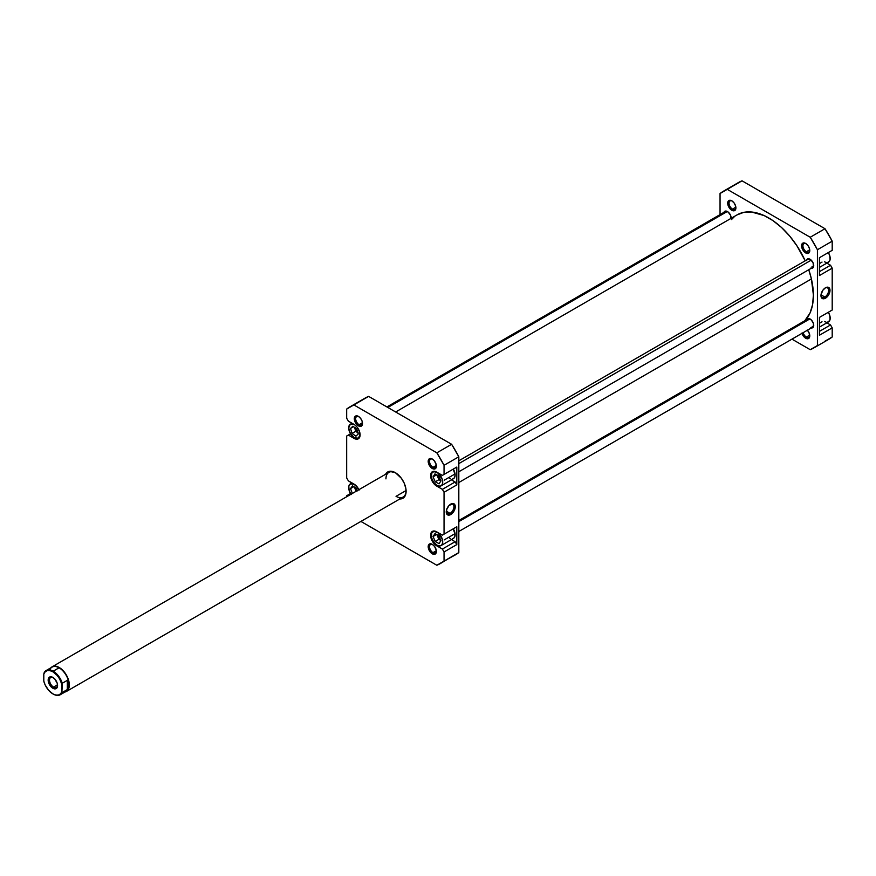 <?xml version="1.0" encoding="UTF-8"?>
<svg xmlns="http://www.w3.org/2000/svg" width="876" height="876" viewBox="0 0 876 876"><rect width="100%" height="100%" fill="white"/><g stroke="black" fill="none" stroke-linecap="round" stroke-linejoin="round"><path stroke-width="1.31" d="M360.102 434.682A8.07 4.665 60 0 1 358.426 438.186A8.07 4.665 60 0 1 354.397 437.792L358.426 438.186L360.102 434.496M436.993 532.006L436.993 532.006A8.07 4.665 60 0 1 442.27 539.123A8.07 4.665 60 0 1 441.033 545.584A8.07 4.665 60 0 1 436.993 545.19L440.168 545.912L441.734 545.003L442.588 543.109L442.27 539.123L438.11 532.772L433.817 531.283L431.715 533.024L431.715 538.072L433.817 542.244L436.993 545.19A8.07 4.665 60 0 1 431.715 538.072A8.07 4.665 60 0 1 432.952 531.601A8.07 4.665 60 0 1 436.993 532.006L436.993 532.006M441.033 545.584L453.45 538.411A8.07 4.665 -120 0 0 453.286 528.808L455.126 534.721L454.162 537.82L452.585 538.74M436.993 472.295L436.993 472.295A8.07 4.665 60 0 1 442.27 479.413A8.07 4.665 60 0 1 441.033 485.873A8.07 4.665 60 0 1 436.993 485.479L440.168 486.202L441.734 485.293L442.588 483.41L442.27 479.413L438.11 473.062L433.817 471.573L431.715 473.325L431.715 478.362L433.817 482.534L436.993 485.479A8.07 4.665 60 0 1 431.715 478.362A8.07 4.665 60 0 1 432.952 471.901A8.07 4.665 60 0 1 436.993 472.295L436.993 472.295M441.033 485.873L453.45 478.701A8.07 4.665 -120 0 0 453.286 469.098L455.126 475.011L454.162 478.121L452.585 479.03M432.645 459.254A4.84 2.792 -120 0 0 429.547 461.586A4.84 2.792 -120 0 0 432.963 467.335L432.295 468.496A5.793 3.34 60 0 1 428.2 461.4A5.793 3.34 60 0 1 432.295 459.035L430.729 458.487L428.89 459.166L428.506 463.393L431.496 467.948L434.573 469.01L436.073 467.762L436.314 465.167L434.573 461.148L432.295 459.035A5.793 3.34 60 0 1 436.39 466.131A5.793 3.34 60 0 1 432.295 468.496L432.963 467.335A4.84 2.792 60 0 1 429.798 463.065A4.84 2.792 60 0 1 430.543 459.188A4.84 2.792 60 0 1 432.645 459.254M432.645 544.554A4.84 2.792 -120 0 0 429.547 546.887A4.84 2.792 -120 0 0 432.963 552.636L432.295 553.796A5.793 3.34 60 0 1 428.2 546.701A5.793 3.34 60 0 1 432.295 544.335L430.729 543.788L428.89 544.467L428.506 548.694L431.496 553.238L434.573 554.311L436.073 553.063L436.314 550.457L434.573 546.449L432.295 544.335A5.793 3.34 60 0 1 436.39 551.431A5.793 3.34 60 0 1 432.295 553.796L432.963 552.636A4.84 2.792 60 0 1 429.798 548.365A4.84 2.792 60 0 1 430.543 544.478A4.84 2.792 60 0 1 432.645 544.554M358.777 416.604A4.84 2.792 -120 0 0 355.667 418.936A4.84 2.792 -120 0 0 359.094 424.685L358.426 425.845A5.793 3.34 60 0 1 354.32 418.75A5.793 3.34 60 0 1 358.426 416.385L356.85 415.837L355.01 416.527L354.638 420.743L356.85 424.586L360.693 426.36L362.204 425.112L362.204 421.487L360.693 418.498L358.426 416.385A5.793 3.34 60 0 1 362.522 423.48A5.793 3.34 60 0 1 358.426 425.845L359.094 424.685A4.84 2.792 60 0 1 355.93 420.414A4.84 2.792 60 0 1 356.674 416.538A4.84 2.792 60 0 1 358.777 416.604M52.122 666.8A14.246 8.223 60 0 1 59.25 667.512A14.246 8.223 -120 0 0 50.95 667.764A14.246 8.223 60 0 1 52.122 666.8L388.9 472.361A14.246 8.223 60 0 1 395.7 472.887A14.246 8.223 -120 0 0 385.955 478.887M385.593 474.277A15.199 8.771 60 0 1 395.361 472.679L389.382 471.332L386.425 473.04L385.429 474.617M450.089 513.369A5.431 3.143 120 0 0 453.932 506.908A5.431 3.143 120 0 0 450.406 504.324A5.431 3.143 -60 0 1 452.804 504.226A5.431 3.143 -60 0 1 453.637 508.584A5.431 3.143 -60 0 1 450.089 513.369L446.289 511.179L450.089 513.369A5.431 3.143 -60 0 1 447.373 513.643A5.431 3.143 -60 0 1 446.256 511.518A5.431 3.143 120 0 0 450.089 513.369L450.757 514.54L450.089 513.369M450.757 504.105A6.384 3.69 -60 0 1 455.279 506.711A6.384 3.69 -60 0 1 450.757 514.54L453.954 511.168L455.191 507.784L454.929 504.915L453.264 503.536L449.027 505.507L446.585 509.733L447.001 514.387L448.249 515.11L450.757 514.54A6.384 3.69 -60 0 1 446.245 511.934A6.384 3.69 -60 0 1 450.757 504.105L450.757 504.105M436.336 465.386L432.963 467.335L436.336 465.386M436.336 550.686L432.963 552.636L436.336 550.686M362.467 422.736L359.094 424.685L362.467 422.736M406.081 490.527L396.029 496.331L406.081 490.527M440.409 479.84A3.986 2.3 60 0 1 437.88 475.471M440.398 539.528A3.986 2.3 60 0 1 437.88 535.203M356.784 490.91A3.986 2.3 60 0 1 355.284 487.571M357.66 432.032A3.986 2.3 60 0 1 355.295 427.937M451.447 539.572L455.126 541.697L456.801 544.609L456.801 526.772L442.369 535.105L434.343 531.009L432.383 531.393L431.069 532.893L431.069 538.236L433.302 542.649L435.481 544.949L442.369 549.066L444.044 551.968L444.044 561.1L436.839 565.261L360.912 521.428L436.839 565.261A90.458 52.232 60 0 0 440.584 563.432A90.458 52.232 60 0 0 444.044 561.1L444.044 551.968L456.801 544.609L456.801 526.772L442.369 535.105L456.801 526.772L444.044 534.141L444.044 492.268L444.044 534.141L442.369 535.105L436.653 531.809A8.552 4.938 60 0 0 432.383 531.393A8.552 4.938 60 0 0 431.069 538.236A8.552 4.938 60 0 0 436.653 545.77L437.343 545.376L436.653 545.77L442.369 549.066L455.126 541.697L442.369 549.066L444.044 551.968L456.801 544.609L455.126 541.697L451.447 539.572M450.527 538.532L449.421 538.017M451.447 479.862L455.126 481.986L456.801 484.899L456.801 467.061L442.369 475.394L434.343 471.299L432.383 471.682L431.069 473.182L431.069 478.526L433.302 482.95L435.481 485.249L442.369 489.355L444.044 492.268L456.801 484.899L456.801 467.061L442.369 475.394L456.801 467.061L444.044 474.431L444.044 465.298L444.044 474.431L442.369 475.394L436.653 472.098A8.552 4.938 60 0 0 432.383 471.682A8.552 4.938 60 0 0 431.069 478.526A8.552 4.938 60 0 0 436.653 486.06L437.343 485.665L436.653 486.06L442.369 489.355L455.126 481.986L442.369 489.355L444.044 492.268L456.801 484.899L455.126 481.986L451.447 479.862M450.527 478.822L449.421 478.307M359.083 490.122L356.368 485.994L348.352 480.825L346.666 477.924L346.666 436.04L348.352 435.076L356.368 439.172L359.083 438.175L359.981 436.171L359.642 431.945L357.419 427.532L355.24 425.232L348.352 421.115L346.666 418.213L346.666 409.081L353.871 404.92L436.839 452.826L444.044 465.298L458.816 456.768L451.622 444.296L368.643 396.39L364.898 398.219A90.458 52.232 -120 0 1 368.643 396.39L353.871 404.92L436.839 452.826L451.622 444.296L368.643 396.39L353.871 404.92A90.458 52.232 60 0 0 350.126 406.749L364.898 398.219M346.666 496.747L346.666 495.75L348.352 494.787L349.206 495.279L348.352 494.787L350.531 493.527L346.666 495.75L346.666 496.747M399.467 498.926L401.328 498.849L404.296 497.141L405.895 493.593L405.895 488.753L404.296 483.355L401.328 478.219L395.361 472.679A15.199 8.771 60 0 1 406.103 491.294A15.199 8.771 60 0 1 399.839 498.959M458.816 552.57L458.816 456.768L458.816 552.57L444.044 561.1L455.356 554.902A90.458 52.232 -120 0 0 458.816 552.57M451.622 556.731L440.584 563.432M358.886 489.695A8.552 4.938 60 0 0 354.057 484.121L348.352 480.825L346.666 477.924L346.666 436.04L350.531 433.817L348.352 435.076L354.057 438.372L354.736 437.978L354.057 438.372A8.552 4.938 60 0 0 358.328 438.799A8.552 4.938 60 0 0 359.642 431.945A8.552 4.938 60 0 0 354.057 424.411L348.352 421.115L346.666 418.213L346.666 409.081A90.458 52.232 60 0 1 350.126 406.749M406.092 490.899A14.246 8.223 60 0 1 403.146 497.042A14.246 8.223 60 0 1 396.029 496.331A14.246 8.223 -120 0 0 406.092 490.899M362.5 423.064A4.84 2.792 60 0 1 361.514 424.926A4.84 2.792 60 0 1 359.094 424.685A4.84 2.792 -120 0 0 362.5 423.064M436.368 551.015A4.84 2.792 60 0 1 435.383 552.876A4.84 2.792 60 0 1 432.963 552.636A4.84 2.792 -120 0 0 436.368 551.015M436.368 465.714A4.84 2.792 60 0 1 435.383 467.576A4.84 2.792 60 0 1 432.963 467.335A4.84 2.792 -120 0 0 436.368 465.714M436.839 452.826A90.458 52.232 60 0 1 444.044 465.298L458.816 456.768A90.458 52.232 -120 0 0 451.622 444.296L436.839 452.826M439.084 483.87L435.208 481.833L433.116 476.851L434.901 473.905L438.777 475.942L440.869 480.924L439.084 483.87L435.208 481.833L438.898 479.698L440.759 480.672L438.898 479.698L435.208 481.833L433.116 476.851L436.642 474.825L433.116 476.851L434.901 473.905L438.777 475.942L440.869 480.924L439.084 483.87M439.04 543.58L435.164 541.488L433.116 536.495L434.945 533.615L438.821 535.707L440.869 540.689L439.04 543.58L435.164 541.488L438.854 539.353L440.738 540.372L438.854 539.353L435.164 541.488L433.116 536.495L436.587 534.502L433.116 536.495L434.945 533.615L438.821 535.707L440.869 540.689L439.04 543.58M354.397 484.319L350.356 483.913L348.79 486.388L349.119 490.385L351.221 494.557M352.349 493.473L350.52 488.578L352.524 485.906L356.401 488.239L357.288 490.615L356.401 488.239L352.524 485.906L350.52 488.578L353.805 486.673L350.52 488.578L352.349 493.473M351.002 494.25A8.07 4.665 60 0 1 350.356 483.913A8.07 4.665 60 0 1 354.222 484.22M354.397 424.608L350.356 424.203L348.681 427.904L350.356 433.532L354.397 437.792A8.07 4.665 60 0 1 349.119 430.674A8.07 4.665 60 0 1 350.356 424.203A8.07 4.665 60 0 1 354.222 424.51M355.919 436.193L352.064 433.434L350.542 428.441L352.875 426.207L356.718 428.966L358.24 433.959L355.919 436.193L352.064 433.434L355.755 431.299L357.901 432.843L355.755 431.299L352.064 433.434L350.542 428.441L353.565 426.7L350.542 428.441L352.875 426.207L356.718 428.966L358.24 433.959L355.919 436.193M436.916 474.967L438.898 479.698L436.916 474.967M440.683 480.015L438.69 477.902L437.869 475.131M436.938 534.688L438.854 539.353L436.938 534.688M440.683 539.726L438.69 537.612L437.869 534.831M354.441 487.056L356.039 491.337L354.441 487.056M357.003 491.162L355.262 487.144M354.572 427.422L355.755 431.299L354.572 427.422M358.087 432.317L356.094 430.215L355.262 427.433M811.406 278.951L458.816 482.523L811.406 278.951L813.399 295.059L812.578 304.651L810.081 312.896L804.792 320.769A63.16 36.463 -120 0 0 811.406 278.951A63.16 36.463 -120 0 0 808.756 269.731L811.406 278.951M731.482 219.569L734.077 216.985M737.012 214.916L743.746 212.353L751.455 211.992L764.146 215.573L772.906 220.577L781.491 227.464L789.605 235.972L796.897 245.762L805.208 260.818A63.16 36.463 -120 0 0 737.165 214.828L395.667 411.983M819.443 267.399L828.51 262.165A8.07 4.665 -120 0 0 828.346 252.551L829.747 255.693L830.076 259.69L828.51 262.165L826.659 262.526M819.443 327.109L828.51 321.875A8.07 4.665 -120 0 0 828.346 312.261L829.747 315.404L830.076 319.401L828.51 321.875L826.659 322.237M801.89 333.121L804.88 337.676L805.679 338.224L806.347 337.063A4.84 2.792 -120 0 0 809.752 335.442A4.84 2.792 60 0 1 808.767 337.304A4.84 2.792 60 0 1 806.347 337.063L809.72 335.114L806.347 337.063A4.84 2.792 60 0 1 803.15 332.683A4.84 2.792 -120 0 0 806.347 337.063L805.679 338.224A5.793 3.34 60 0 1 801.967 333.362M806.029 243.681A4.84 2.792 -120 0 0 802.92 246.014A4.84 2.792 -120 0 0 806.347 251.762L805.679 252.923A5.793 3.34 60 0 1 801.573 245.827A5.793 3.34 60 0 1 805.679 243.462L803.402 242.948L802.263 243.605L801.89 247.82L804.102 251.664L807.946 253.438L809.457 252.189L809.457 248.576L807.946 245.576L805.679 243.462A5.793 3.34 60 0 1 809.774 250.558A5.793 3.34 60 0 1 805.679 252.923L806.347 251.762A4.84 2.792 60 0 1 803.183 247.492A4.84 2.792 60 0 1 803.927 243.616A4.84 2.792 60 0 1 806.029 243.681M732.15 201.042A4.84 2.792 -120 0 0 729.051 203.374A4.84 2.792 -120 0 0 732.478 209.112L731.799 210.273A5.793 3.34 60 0 1 727.704 203.177A5.793 3.34 60 0 1 731.799 200.812L729.533 200.297L728.394 200.954L727.781 204.152L730.234 209.014L734.077 210.798L735.588 209.539L735.588 205.926L734.077 202.925L731.799 200.812A5.793 3.34 60 0 1 735.895 207.908A5.793 3.34 60 0 1 731.799 210.273L732.478 209.112A4.84 2.792 60 0 1 729.314 204.842A4.84 2.792 60 0 1 730.058 200.965A4.84 2.792 60 0 1 732.15 201.042M820.987 295.168A5.431 3.143 120 0 0 824.809 297.03L825.488 298.19A6.384 3.69 -60 0 1 820.965 295.584A6.384 3.69 -60 0 1 825.488 287.766L822.98 290.087L821.053 294.522L821.316 297.38L822.98 298.76L827.207 296.8L829.66 292.562L829.243 287.919L827.207 287.164L825.488 287.766A6.384 3.69 -60 0 1 829.999 290.372A6.384 3.69 -60 0 1 825.488 298.19L824.809 297.03A5.431 3.143 -60 0 1 822.093 297.293A5.431 3.143 -60 0 1 820.987 295.168M821.009 294.829L824.809 297.03L821.009 294.829M809.72 249.813L806.347 251.762L809.72 249.813M735.851 207.163L732.478 209.112L735.851 207.163M806.577 260.03A5.223 3.011 60 0 1 807.431 258.989A5.223 3.011 60 0 1 810.037 259.241A5.223 3.011 60 0 1 813.454 263.851A5.223 3.011 60 0 1 812.654 268.034A5.223 3.011 60 0 1 811.329 268.253M806.577 319.74A5.223 3.011 60 0 1 807.431 318.7A5.223 3.011 60 0 1 810.037 318.952A5.223 3.011 60 0 1 813.454 323.562A5.223 3.011 60 0 1 812.654 327.744A5.223 3.011 60 0 1 811.329 327.963M723.981 212.342A5.223 3.011 60 0 1 724.824 211.302A5.223 3.011 60 0 1 727.441 211.554A5.223 3.011 60 0 1 731.121 218.31M819.443 257.697L819.443 275.535L832.2 268.166L830.525 265.253L826.845 263.129L830.525 265.253L819.443 271.648L830.525 265.253L832.2 268.166L832.2 310.038L832.2 268.166L819.443 275.535L819.443 257.697L832.2 250.328L832.2 241.196L824.995 228.724L742.027 180.817L738.282 182.646A90.458 52.232 -120 0 1 742.027 180.817L824.995 228.724L810.223 237.254L817.428 249.726L817.428 345.538L810.223 349.688L791.959 339.143L810.223 349.688A90.458 52.232 60 0 0 813.968 347.86A90.458 52.232 60 0 0 817.428 345.538L817.428 249.726L832.2 241.196L832.2 250.328L819.443 257.697M819.443 317.408L819.443 335.234L832.2 327.876L830.525 324.963L826.845 322.839L830.525 324.963L819.443 331.358L830.525 324.963L832.2 327.876L832.2 337.008L832.2 327.876L819.443 335.234L819.443 317.408L832.2 310.038L819.443 317.408M812.183 326.387A5.223 3.011 -120 0 0 813.454 326.814L813.454 323.562L811.45 320.09L808.625 318.459L806.971 319.072L806.413 320.298M812.052 266.611A5.223 3.011 -120 0 0 813.454 267.103L813.114 262.909L810.76 259.745L807.99 258.781L806.413 260.588M824.995 341.158L832.2 337.008A90.458 52.232 -120 0 1 828.74 339.33L813.968 347.86M723.51 191.176A90.458 52.232 60 0 0 720.05 193.508L720.05 214.598L720.05 193.508L727.255 189.347L810.223 237.254L727.255 189.347L742.027 180.817L727.255 189.347A90.458 52.232 60 0 0 723.51 191.176L738.282 182.646M807.42 330.219A5.793 3.34 60 0 1 809.774 335.858A5.793 3.34 60 0 1 805.679 338.224L808.57 338.508L809.687 336.734L809.085 332.836L807.245 330.033M731.066 218.748L730.507 215.222L728.164 212.058L725.383 211.094L723.817 212.901M810.76 268.111L812.654 268.034L813.454 267.114L812.775 266.95M810.76 327.821L812.654 327.744L813.454 326.825L812.775 326.66M735.884 207.502A4.84 2.792 60 0 1 734.898 209.353A4.84 2.792 60 0 1 732.478 209.112A4.84 2.792 -120 0 0 735.884 207.502M809.752 250.142A4.84 2.792 60 0 1 808.767 252.003A4.84 2.792 60 0 1 806.347 251.762A4.84 2.792 -120 0 0 809.752 250.142M810.223 237.254A90.458 52.232 60 0 1 817.428 249.726L832.2 241.196A90.458 52.232 -120 0 0 824.995 228.724L810.223 237.254M825.137 287.985A5.431 3.143 -60 0 1 827.535 287.886A5.431 3.143 -60 0 1 828.367 292.234A5.431 3.143 -60 0 1 824.809 297.03A5.431 3.143 120 0 0 828.652 290.558A5.431 3.143 120 0 0 825.137 287.985M808.428 319.138L808.647 318.459M825.586 321.996L824.48 321.47M808.428 259.427L808.647 258.748M825.586 262.285L824.48 261.771M725.832 211.74L726.04 211.061M60.203 694.767L66.083 691.372A14.005 8.092 -120 0 0 68.985 684.955L67.31 689.565L62.273 692.478L61.933 691.602A13.534 7.818 60 0 1 52.867 693.88L53.206 694.066A14.005 8.092 -120 0 0 62.273 692.478L61.933 691.602L60.553 693.836L58.44 695.029L55.801 695.04L52.867 693.88L48.563 690.211L45.169 684.955L43.8 681.134L43.8 674.049L45.169 671.815L47.282 670.622L49.932 670.611L52.867 671.772L57.17 675.44L59.579 678.834L61.933 684.517L61.933 691.602L62.273 683.258L67.31 680.345L68.985 684.955A14.005 8.092 -120 0 0 59.075 667.797L53.206 671.191A14.005 8.092 60 0 1 62.273 683.258L67.31 680.345L67.31 689.565L62.273 692.478A14.005 8.092 60 0 1 60.203 694.767A14.005 8.092 60 0 1 53.206 694.066L52.867 693.88A13.534 7.818 60 0 1 43.8 681.134L43.8 674.049A13.534 7.818 60 0 1 52.867 671.772A13.534 7.818 60 0 1 61.933 684.517L62.273 683.258A14.005 8.092 -120 0 0 53.206 671.191L59.075 667.797A14.005 8.092 60 0 1 68.985 684.955L67.31 689.565L67.31 680.345L68.985 684.955A14.005 8.092 60 0 1 63.072 692.007M49.779 669.921A14.005 8.092 60 0 1 59.075 667.797A14.005 8.092 -120 0 0 52.078 667.107L46.198 670.501A14.005 8.092 60 0 1 53.206 671.191A14.005 8.092 -120 0 0 44.139 672.79L43.8 674.049L44.139 672.79A14.005 8.092 60 0 1 46.198 670.501M53.535 687.091A5.694 3.285 -120 0 0 57.553 685.131A5.694 3.285 60 0 1 56.382 687.375A5.694 3.285 60 0 1 53.535 687.091L57.52 684.791L53.535 687.091A5.694 3.285 60 0 1 49.812 682.065A5.694 3.285 60 0 1 50.688 677.498A5.694 3.285 60 0 1 53.217 677.619A5.694 3.285 -120 0 0 49.516 680.302A5.694 3.285 -120 0 0 53.535 687.091L52.867 688.251L53.535 687.091M52.867 677.4L52.867 677.4A6.647 3.843 60 0 1 57.564 685.536A6.647 3.843 60 0 1 52.867 688.251L54.662 688.875L56.776 688.098L57.477 686.543L57.214 683.258L54.662 678.845L51.947 676.973L50.25 676.809L48.519 678.243L48.519 682.393L50.25 685.831L52.867 688.251A6.647 3.843 60 0 1 48.169 680.115A6.647 3.843 60 0 1 52.867 677.4L52.867 677.4M64.955 692.018A14.246 8.223 -120 0 0 68.865 681.243A14.246 8.223 -120 0 0 59.25 667.512A14.246 8.223 60 0 1 68.547 680.061A14.246 8.223 60 0 1 66.368 691.482A14.246 8.223 60 0 1 64.955 692.018M458.816 463.612L811.22 260.161L458.816 463.612M387.849 407.471L727.31 211.488L387.849 407.471M458.816 521.592L809.917 318.886L458.816 521.592M359.499 437.573L358.426 438.186M434.025 471.277L432.952 471.901M434.025 530.987L432.952 531.601M352.032 482.95L350.356 483.913M352.032 423.239L350.356 424.203M66.368 691.482L403.146 497.042M808.756 258.77L458.816 460.798M822.017 262.077L819.443 263.566M813.497 266.994L458.816 471.77M454.896 474.036L444.198 480.212M726.149 211.083L386.918 406.935M808.756 318.481L458.816 520.508M822.017 321.788L819.443 323.277M813.497 326.704L458.816 531.48M454.896 533.747L444.198 539.912"/></g></svg>
